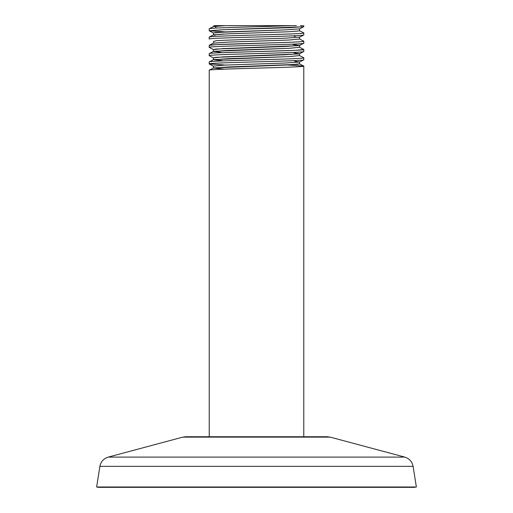 <?xml version="1.0" encoding="UTF-8"?>
<svg xmlns="http://www.w3.org/2000/svg" width="513" height="513" viewBox="0 0 513 513"><rect width="100%" height="100%" fill="white"/><g stroke="black" fill="none" stroke-linecap="round" stroke-linejoin="round"><path stroke-width="0.77" d="M186.36 436.749L182.743 437.134L108.224 457.102C103.645 458.564 100.869 461.642 99.9 466.349L96.63 486.991L416.37 486.991L414.113 487.35L98.887 487.35L96.63 486.991L416.37 486.991L96.63 486.991L99.9 466.349L413.1 466.349L416.37 486.991L413.1 466.349L99.9 466.349C100.869 461.642 103.645 458.564 108.224 457.102L404.776 457.102C409.355 458.564 412.131 461.642 413.1 466.349C412.131 461.642 409.355 458.564 404.776 457.102L108.224 457.102L182.743 437.134L330.257 437.134L404.776 457.102L330.257 437.134L182.743 437.134L185.7 436.749L327.3 436.749L330.257 437.134L326.64 436.749M209.221 436.749L209.221 70.23C205.848 68.864 306.774 67.46 303.779 66.087L303.779 436.749L303.779 66.087C306.774 67.46 205.848 68.864 209.221 70.23L209.221 436.749M416.37 486.991L414.113 487.35L98.887 487.35L96.63 486.991M188.322 436.749L324.678 436.749M209.298 28.728L213.414 26.58L213.947 25.65L225.374 25.65L213.408 26.58L225.374 25.65L290.974 25.65C263.81 26.714 207.072 27.753 209.221 28.799C207.072 27.753 263.81 26.714 290.98 25.65C307.678 25.65 307.678 25.65 290.98 25.65L296.424 25.65M215.441 27.074L216.024 27.125M299.554 30.895L288.761 31.761L227.81 33.832L213.408 34.871L215.037 35.314M209.298 45.298L213.414 43.156L227.817 42.117L288.742 40.046L299.592 39.014L288.768 40.046L227.823 42.117L213.376 43.175M213.664 41.495L215.96 40.751L224.649 40.238L285.343 38.174L299.592 37.148L285.337 38.174L224.649 40.238L215.96 40.751L213.664 41.495M295.283 36.468L294.276 36.404M213.408 34.871L213.408 33.005L215.716 32.486L285.17 29.895L299.592 28.863L285.17 29.895L224.245 31.966L213.408 33.005L209.291 30.857M213.953 25.65L290.98 25.65M223.226 25.65L222.507 25.65M221.674 25.65L220.737 25.65M299.598 47.299L289.601 48.293L214.068 51.274M209.304 53.583L213.421 51.435L221.174 52.326M299.592 55.584L289.479 56.584L213.921 59.585M209.298 61.868L213.414 59.726L222.225 60.662M299.592 63.868L289.351 64.875L213.786 67.896M209.291 70.159L213.408 68.011L223.315 69.005M209.298 63.997L213.414 66.145L213.408 68.011L227.823 66.979L297.271 64.388L299.56 63.868L299.566 62.009L285.132 63.041L224.29 65.113L213.414 66.145L224.284 65.113L285.138 63.041L299.586 62.009L294.776 61.291M209.298 55.712L213.414 57.86L213.414 59.726L227.849 58.687L288.716 56.622L299.566 55.584L299.566 53.724L285.125 54.756L215.774 57.341L213.414 57.86L222.956 56.885L298.31 53.974M298.637 53.929L299.586 53.724L293.968 52.954M209.304 47.427L213.421 49.575L213.421 51.435L227.862 50.402L288.716 48.331L299.573 47.299L299.573 45.439L285.132 46.471L215.768 49.056L213.421 49.575L223.232 48.588L298.713 45.631M299.586 45.439L293.109 44.618M209.221 63.933C205.848 62.567 306.774 61.162 303.779 59.79C306.774 61.162 205.848 62.567 209.221 63.933L209.221 61.945C206.835 60.54 306.28 59.2 303.779 57.802C306.28 59.2 206.835 60.54 209.221 61.945L209.221 63.933L225.457 65.055M209.221 53.66L209.221 55.641C206.835 54.243 306.28 52.903 303.779 51.499C306.28 52.903 206.835 54.243 209.221 55.641L209.221 53.66C205.758 52.3 307.338 50.87 303.779 49.511L295.27 50.319L219.635 52.762M303.779 41.226L303.779 43.214L303.779 41.226C306.139 42.63 206.668 43.971 209.221 45.368L209.221 47.356C205.758 46.003 307.338 44.567 303.779 43.214C307.338 44.567 205.758 46.003 209.221 47.356L209.221 45.368L216.351 44.637L284.221 42.476M303.779 32.941C307.088 34.307 206.367 35.705 209.221 37.083C206.367 35.705 307.088 34.307 303.779 32.941L303.779 34.929C306.139 36.333 206.668 37.673 209.221 39.071L209.221 37.083L209.221 39.071C206.668 37.673 306.139 36.333 303.779 34.929L303.779 32.941M209.298 37.013L213.414 34.865L223.097 34.038M303.779 49.511L303.779 51.499L303.779 49.511M303.779 57.802L303.779 59.79L303.779 57.802M303.773 26.638L290.082 27.676L223.123 29.748L209.221 30.786L209.221 28.799L209.221 30.786L222.078 29.792L303.433 26.804M218.448 25.65L217.801 25.65M300.458 25.65L302.939 25.65M284.119 25.65L280.97 25.65M259.527 25.65L251.255 25.65M226.38 25.65L225.387 25.65M303.709 32.87L299.592 30.729L299.586 28.863L303.709 26.714L303.779 25.65M303.779 66.087L287.543 64.959M209.221 30.786L225.457 31.915M303.709 41.155L299.592 39.014L299.592 37.148L303.709 34.999M213.414 43.156L213.536 41.367M303.677 59.861L299.566 62.009M303.683 51.576L299.566 53.724M303.69 43.291L299.573 45.439M303.69 49.447L299.573 47.299M303.683 57.732L299.566 55.584M303.677 66.017L299.56 63.868"/></g></svg>
